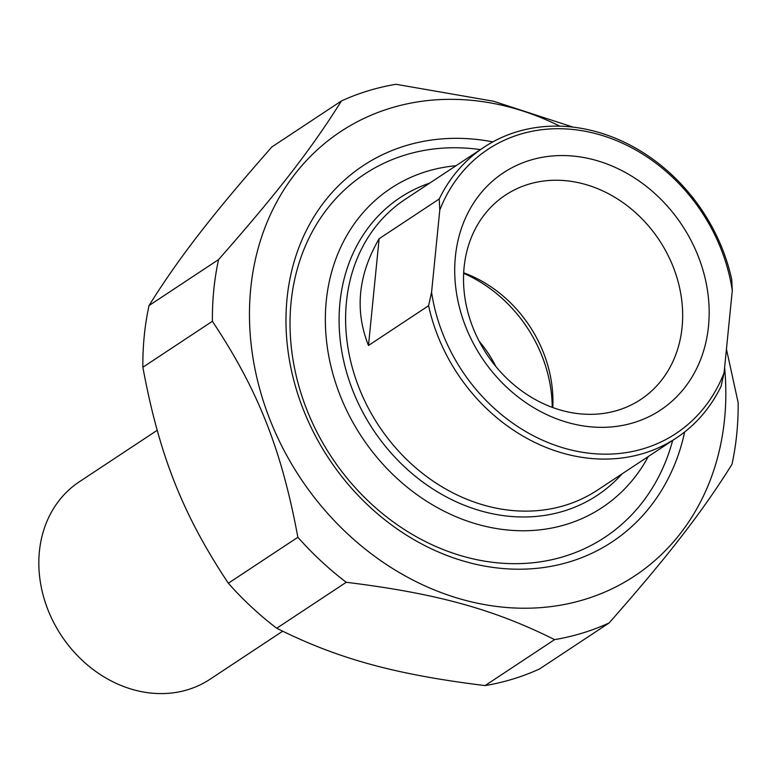 <?xml version="1.0" encoding="UTF-8"?>
<svg xmlns="http://www.w3.org/2000/svg" width="777" height="777" viewBox="0 0 777 777"><rect width="100%" height="100%" fill="white"/><g stroke="black" fill="none" stroke-linecap="round" stroke-linejoin="round"><path stroke-width="1.17" d="M573.125 127.137L493.58 101.243L395.959 84.285A294.036 248.057 56.5 0 0 341.424 100.961L271.892 146.931C212.713 214.112 178.943 257.721 149.019 305.565L218.551 259.596A294.036 248.057 56.5 0 0 213.782 289.976A294.036 248.057 56.5 0 0 212.393 321.28L142.861 367.249A294.036 248.057 -123.5 0 1 144.25 335.946A294.036 248.057 -123.5 0 1 149.019 305.565M276.719 628.243A294.036 248.057 -123.5 0 1 228.341 583.236L297.873 537.266A294.036 248.057 56.5 0 0 346.251 582.274L276.719 628.243C337.626 658.711 394.901 674.475 485.062 685.596L554.593 639.626A294.036 248.057 56.5 0 0 609.129 622.95L539.597 668.919A294.036 248.057 -123.5 0 1 485.062 685.596M609.129 622.95C668.298 555.769 702.078 512.16 731.992 464.316A294.036 248.057 56.5 0 0 738.15 402.632L726.437 349.135M559.761 126.165A266.404 224.747 56.5 0 0 250.728 288.558A266.404 224.747 56.5 0 0 487.49 605.118A266.404 224.747 56.5 0 0 724.601 367.521M297.873 537.266C281.507 449.3 258.013 389.918 212.393 321.28M554.593 639.626C493.686 609.168 436.412 593.405 346.251 582.274M218.551 259.596C277.729 192.414 311.499 148.805 341.424 100.961M142.861 367.249C159.227 455.225 182.721 514.607 228.341 583.236M492.861 141.88A225.563 190.287 56.5 0 0 286.392 306.653A225.563 190.287 56.5 0 0 466.86 562.024A225.563 190.287 56.5 0 0 684.654 431.983M368.483 345.474C354.545 310.557 358.09 274.971 379.137 238.714L368.483 345.474L428.583 305.73A174.32 147.057 56.5 0 0 676.291 438.024A174.32 147.057 56.5 0 0 721.085 386.247L724.077 372.805L732.284 290.598L731.74 279.497A174.32 147.057 56.5 0 0 596.221 131.682A174.32 147.057 56.5 0 0 484.032 147.203A174.32 147.057 56.5 0 0 439.238 198.98L439.782 210.081L431.575 292.288L428.583 305.73M379.137 238.714L439.238 198.98M439.782 210.081A170.367 143.726 -123.5 0 1 597.63 134.149A170.367 143.726 -123.5 0 1 732.284 290.598M463.684 272.795A122.552 103.39 -123.5 0 1 552.768 407.546M724.077 372.805A170.367 143.726 -123.5 0 1 566.229 448.737A170.367 143.726 -123.5 0 1 431.575 292.288M455.39 256.614A142.288 120.037 56.5 0 0 633.847 422.63A142.288 120.037 56.5 0 0 656.555 195.095A142.288 120.037 56.5 0 0 455.39 256.614M682.08 327.292A122.552 103.39 -123.5 0 1 640.675 399.524A122.552 103.39 -123.5 0 1 520.114 389.724A122.552 103.39 -123.5 0 1 464.102 267.288A122.552 103.39 -123.5 0 1 505.506 195.056A122.552 103.39 -123.5 0 1 626.068 204.856A122.552 103.39 -123.5 0 1 682.08 327.292M648.28 456.546A191.414 161.49 -123.5 0 1 478.846 524.66A191.414 161.49 -123.5 0 1 325.738 331.828A191.414 161.49 -123.5 0 1 456.012 165.724M480.38 149.611A217.735 183.683 56.5 0 0 364.627 174.097A217.735 183.683 56.5 0 0 297.649 381.604A217.735 183.683 56.5 0 0 464.636 556.74A217.735 183.683 56.5 0 0 604.778 537.354A217.735 183.683 56.5 0 0 672.649 440.442M495.833 366.472A105.245 88.792 56.5 0 0 479.176 341.278M282.663 631.225L209.994 679.273A118.405 99.883 -123.5 0 1 133.79 689.821A118.405 99.883 -123.5 0 1 42.978 594.58A118.405 99.883 -123.5 0 1 79.4 481.73L157.177 430.312M552.233 407.352A131.556 110.985 56.5 0 0 463.655 273.358M676.291 438.024L597.591 490.054A174.32 147.057 -123.5 0 1 426.097 476.116A174.32 147.057 -123.5 0 1 346.435 301.971A174.32 147.057 -123.5 0 1 405.322 199.233L484.032 147.203M429.72 183.11A178.535 150.612 56.5 0 0 339.938 302.758A178.535 150.612 56.5 0 0 437.169 491.686A178.535 150.612 56.5 0 0 621.988 473.931"/></g></svg>
